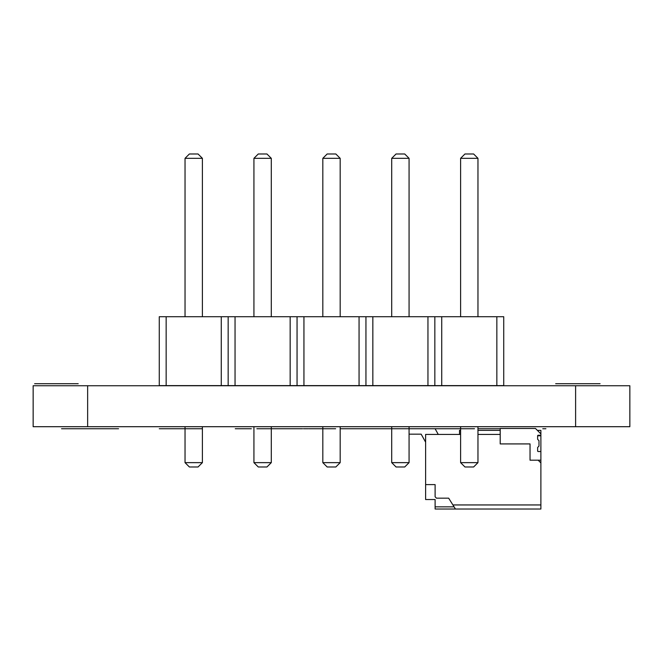 <?xml version="1.0" encoding="UTF-8"?>
<svg xmlns="http://www.w3.org/2000/svg" width="663" height="663" viewBox="0 0 663 663"><rect width="100%" height="100%" fill="white"/><g stroke="black" fill="none" stroke-linecap="round" stroke-linejoin="round"><path stroke-width="0.99" d="M166.156 316.715L166.156 385.609L159.269 385.609L159.269 316.715L503.731 316.715L503.731 385.609L496.844 385.609L496.844 316.715M166.156 385.609L221.276 385.609L221.276 316.715M221.276 385.609L496.844 385.609M228.163 385.609L228.163 316.715M235.05 385.609L235.05 316.715M290.162 385.609L290.162 316.715M297.057 385.609L297.057 316.715M303.944 385.609L303.944 316.715M359.056 385.609L359.056 316.715M365.943 385.609L365.943 316.715M372.838 385.609L372.838 316.715M427.95 385.609L427.95 316.715M434.837 385.609L434.837 316.715M441.724 385.609L441.724 316.715M202.397 426.699L202.397 462.641L185.035 462.641L185.035 426.699M271.291 426.699L271.291 462.641L253.929 462.641L253.929 426.699M340.177 426.699L340.177 462.641L322.823 462.641L322.823 426.699M477.965 426.699L477.965 462.641L460.603 462.641L460.603 426.699M391.709 426.699L391.709 462.641L409.071 462.641L409.071 426.699M185.035 316.715L185.035 158.324L189.378 153.982L198.055 153.982L202.397 158.324L185.035 158.324M202.397 316.715L202.397 158.324M253.929 316.715L253.929 158.324L258.272 153.982L266.949 153.982L271.291 158.324L253.929 158.324M271.291 316.715L271.291 158.324M322.823 316.715L322.823 158.324L327.157 153.982L335.843 153.982L340.177 158.324L322.823 158.324M340.177 316.715L340.177 158.324M460.603 316.715L460.603 158.324L464.945 153.982L473.622 153.982L477.965 158.324L460.603 158.324M477.965 316.715L477.965 158.324M409.071 316.715L409.071 158.324L391.709 158.324L396.051 153.982L404.728 153.982L409.071 158.324M391.709 316.715L391.709 158.324M185.035 462.641L189.378 466.976L198.055 466.976L202.397 462.641M253.929 462.641L258.272 466.976L266.949 466.976L271.291 462.641M322.823 462.641L327.157 466.976L335.843 466.976L340.177 462.641M460.603 462.641L464.945 466.976L473.622 466.976L477.965 462.641M409.071 462.641L404.728 466.976L396.051 466.976L391.709 462.641M455.448 509.018L448.669 498.17L436.461 498.17L435.11 496.811L435.11 484.612L425.613 484.612L425.613 499.529L435.11 499.529L435.11 509.018L540.884 509.018L540.884 462.907L538.174 460.197L540.884 460.197L540.884 435.79L537.635 435.79L537.635 439.312L538.986 440.671L538.986 446.091L537.635 447.45L537.635 450.973A0.539 0.539 0 0 0 538.174 451.52L540.884 451.52M537.635 435.79A0.539 0.539 0 0 1 538.174 435.243L540.884 435.243L540.884 433.892L535.464 428.464L500.2 428.464L500.2 443.92L530.035 443.92L530.035 460.197L538.174 460.197M421.171 434.166L409.344 434.166L421.171 434.166L425.613 442.163L421.171 434.166L409.344 434.166L421.171 434.166L425.613 442.163L421.171 434.166L409.344 434.166L421.171 434.166L425.613 442.163L421.171 434.166L409.344 434.166L421.171 434.166L425.613 442.163L421.171 434.166L409.344 434.166L421.171 434.166L425.613 442.163L421.171 434.166M438.268 434.431L435.11 428.746L409.344 428.746A2.71 2.71 0 0 0 409.071 428.754L409.071 428.737M435.11 428.746L409.344 428.746M540.884 462.907L540.884 460.197M425.613 484.612L425.613 434.431L460.603 434.431M477.965 434.431L500.2 434.431M540.884 433.892L540.884 430.362L537.361 430.362M500.2 430.362L477.965 430.362M460.603 430.362L459.517 430.362L459.517 434.431M540.884 435.243L540.884 435.79M452.912 504.949L540.884 504.949M435.11 506.847L454.097 506.847M183.145 428.737L177.435 428.737L183.145 428.737M316.823 428.737L308.685 428.737L316.823 428.737M271.291 428.737L302.535 428.737L271.291 428.737M272.725 428.737L276.305 428.737L272.725 428.737M372.274 428.737L383.686 428.737L372.274 428.737M340.177 428.737L391.709 428.737L340.177 428.737M444.881 428.737L456.293 428.737L444.881 428.737M477.965 428.737L490.844 428.737C492.94 428.737 492.94 428.737 490.844 428.737L477.965 428.737L490.844 428.737C492.932 428.737 492.932 428.737 490.844 428.737L477.965 428.737M417.052 428.737L423.732 428.737L417.052 428.737M485.838 428.737L500.2 428.737L485.838 428.737M159.269 428.737L185.035 428.737L159.269 428.737M322.823 428.737L308.718 428.737C306.977 428.737 306.977 428.737 308.718 428.737L322.823 428.737L308.718 428.737C306.977 428.737 306.977 428.737 308.718 428.737L322.823 428.737L308.718 428.737C306.977 428.737 306.977 428.737 308.718 428.737L322.823 428.737L308.718 428.737C306.977 428.737 306.977 428.737 308.718 428.737L322.823 428.737L308.718 428.737C306.977 428.737 306.977 428.737 308.718 428.737L322.823 428.737L308.718 428.737C306.977 428.737 306.977 428.737 308.718 428.737L322.823 428.737L308.718 428.737C306.977 428.737 306.977 428.737 308.718 428.737L322.823 428.737L308.718 428.737C306.977 428.737 306.977 428.737 308.718 428.737L322.823 428.737L308.718 428.737C306.977 428.737 306.977 428.737 308.718 428.737L322.823 428.737L308.718 428.737C306.977 428.737 306.977 428.737 308.718 428.737L322.823 428.737M542.773 428.737L545.906 428.737L542.773 428.737M283.648 428.737L287.303 428.737L283.648 428.737M235.804 428.737L240.412 428.737L235.804 428.737M61.56 428.737L118.544 428.737L61.56 428.737M285.455 428.737L292.143 428.737L285.455 428.737M421.411 428.737L460.603 428.737L421.411 428.737M241.224 428.737L251.335 428.737L241.224 428.737M282.181 428.737L297.289 428.737L282.181 428.737M185.035 428.737L202.397 428.737M198.179 428.737L180.419 428.737L198.179 428.737M320.461 428.737L335.627 428.737L320.461 428.737M326.469 428.737L316.665 428.737L326.469 428.737M346.127 428.737L359.678 428.737L346.127 428.737M351.324 428.737L343.442 428.737L351.324 428.737M235.266 428.737L246.346 428.737L235.266 428.737M394.178 428.737L409.179 428.737L394.178 428.737M400.195 428.737L390.383 428.737L400.195 428.737M303.472 428.737L308.088 428.737L303.472 428.737M256.854 428.737L271.233 428.737L256.854 428.737M377.197 428.737L381.813 428.737L377.197 428.737M411.972 428.737L420.98 428.737L411.972 428.737M459.31 428.737L474.484 428.737L459.31 428.737M465.318 428.737L455.514 428.737L465.318 428.737M442.329 428.737L446.937 428.737L442.329 428.737M481.678 428.737L494.208 428.737L481.678 428.737M562.68 383.711L600.073 383.711L562.68 383.711M66.085 383.711L52.195 383.711L66.085 383.711M51.905 383.711L68.272 383.711L51.905 383.711M34.633 383.711L78.209 383.711L34.633 383.711M56.463 383.711L50.91 383.711L56.463 383.711M63.01 383.711L38.553 383.711L63.01 383.711M56.786 383.711L38.553 383.711L56.786 383.711M580.407 383.711L555.669 383.711L580.407 383.711M575.608 426.699L629.85 426.699L629.85 385.742L575.608 385.742L575.608 426.699L33.15 426.699L33.15 385.742L575.608 385.742M33.15 385.742L33.15 426.699M87.64 385.742L87.64 426.699"/></g></svg>
